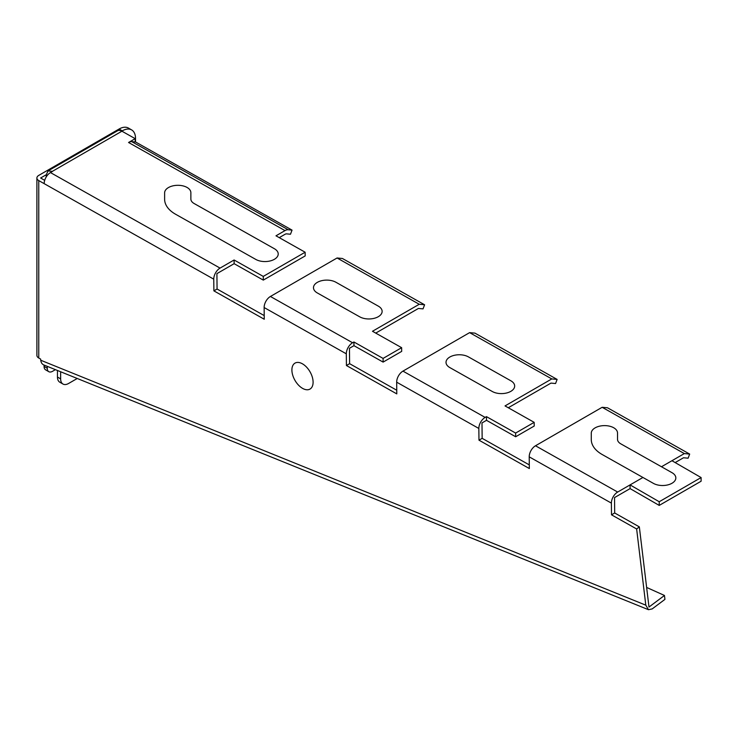 <?xml version="1.0" encoding="UTF-8"?>
<svg xmlns="http://www.w3.org/2000/svg" width="738" height="738" viewBox="0 0 738 738"><rect width="100%" height="100%" fill="white"/><g stroke="black" fill="none" stroke-linecap="round" stroke-linejoin="round"><path stroke-width="1.11" d="M591.276 433.188L591.276 439.525A37.49 21.384 -0.6 0 0 602.263 454.562L653.444 483.39A13.118 7.481 179.4 0 0 671.995 483.261A13.118 7.481 179.4 0 0 671.995 472.68L620.815 443.852A11.245 6.411 -0.6 0 1 617.521 439.341L617.521 433.003A13.118 7.481 179.4 0 0 604.404 425.614A13.118 7.481 179.4 0 0 591.276 433.188M510.825 380.771L468.418 356.888A13.118 7.481 -0.6 0 0 449.857 357.017A13.118 7.481 -0.6 0 0 449.857 367.598L492.274 391.491A13.118 7.481 179.4 0 0 510.825 391.352A13.118 7.481 179.4 0 0 510.825 380.771M378.29 306.122L335.873 282.23A13.118 7.481 -0.6 0 0 317.322 282.368A13.118 7.481 -0.6 0 0 317.322 292.949L359.729 316.833A13.118 7.481 179.4 0 0 378.29 316.703A13.118 7.481 179.4 0 0 378.29 306.122M255.818 259.435A13.118 7.481 -0.6 0 0 274.379 259.306A13.118 7.481 -0.6 0 0 274.379 248.724L194.159 203.54A11.245 6.411 -0.6 0 1 190.865 199.029L190.865 192.692A13.118 7.481 179.4 0 0 177.747 185.303A13.118 7.481 179.4 0 0 164.62 192.876L164.62 199.214A37.49 21.384 179.4 0 0 175.607 214.26L255.818 259.435M291.897 369.969A15 8.662 60 0 1 307.801 368.548A15 8.662 60 0 1 307.801 389.756A15 8.662 60 0 1 291.897 369.969M264.213 315.587L217.073 289.028L216.907 273.632L234.14 263.687L234.103 259.988L263.263 276.409L305.145 252.23L275.984 235.809L284.997 230.607L128.56 142.489L135.183 138.661L121.927 131.198A8.994 5.194 -120 0 0 117.508 130.792L48.035 170.912M135.183 138.661L135.22 141.964M44.179 183.642A8.994 5.258 -60.6 0 1 50.461 172.581L220.053 268.097A8.994 5.258 -60.6 0 0 213.762 279.167L38.763 180.598A6.374 3.681 180 0 1 36.9 177.996L36.9 355.412A6.374 3.681 0 0 0 38.763 358.013L40.608 359.074L40.756 360.255A8.994 5.904 112 0 0 43.736 364.923L648.462 609.699L652.171 608.924L664.938 599.376L664.468 595.465L648.988 607.042L639.339 526.867L636.636 528.971L611.507 514.82L611.387 503.122L529.211 456.84L529.33 468.538L478.971 440.171L482.154 438.335L481.988 422.939L486.499 420.328L515.659 436.758L534.22 426.038L534.174 422.348L505.023 405.918L551.784 378.926L557.125 379.415L555.566 383.539L550.972 383.105L508.279 407.754M529.211 456.84A8.994 5.258 -60.6 0 1 535.493 445.77L602.153 407.293L607.494 407.782L689.67 454.073L688.111 458.187L683.508 457.763L675.159 462.578M375.734 333.106L418.428 308.456L423.031 308.881L424.59 304.766L342.414 258.484L337.072 257.986L419.249 304.268L424.59 304.766M396.758 390.236L349.609 363.686L349.452 348.281L353.963 345.679L383.114 362.1L401.675 351.389L401.638 347.69L372.478 331.27L419.249 304.268M611.387 503.122A8.994 5.258 -60.6 0 1 617.669 492.052L630.058 484.903L659.219 501.739L701.1 477.56L671.94 460.724L684.329 453.575L689.67 454.073M648.462 609.699L645.805 605.169L636.636 528.971M135.524 141.991L135.524 138.513A18.745 10.821 120 0 0 131.65 129.925A18.745 10.821 120 0 0 122.277 130.857L121.807 131.124M46.208 174.768L40.627 177.996L44.686 180.349M131.65 129.925L128.467 128.089A18.745 10.821 120 0 0 119.095 129.021L38.763 175.395A6.374 3.681 180 0 0 36.9 177.996M47.25 368.244A7.5 4.327 120 0 0 48.8 371.684L45.618 369.839A7.5 4.327 120 0 1 44.068 366.408L47.25 368.244L47.25 366.343M48.8 371.684A7.5 4.327 120 0 0 52.555 371.306L55.424 369.655M60.636 371.758L60.636 378.889A11.245 6.494 120 0 0 62.97 384.037A11.245 6.494 120 0 0 68.588 383.474L77.241 378.483M642.927 477.477L630.058 484.903L630.095 488.602L614.533 497.587L614.689 512.984L611.507 514.82M515.659 436.758L515.622 433.058L486.462 416.638L485.134 417.404A8.994 5.258 119.4 0 0 478.842 428.464L396.675 382.183A8.994 5.258 -60.6 0 1 402.957 371.122L469.608 332.635L474.949 333.133L557.125 379.415M396.675 382.183L396.795 393.889L346.426 365.522L349.609 363.686M529.294 464.885L482.154 438.335M639.339 526.867L614.689 512.984M353.963 345.679L353.917 341.989L352.589 342.755A8.994 5.258 119.4 0 0 346.306 353.816L346.426 365.522M279.25 237.645L285.034 234.297A4.502 2.629 119.4 0 1 286.63 233.872L290.486 234.232L292.045 230.118L288.189 229.758L131.751 141.641L135.607 142L292.045 230.118M234.14 263.687L263.3 280.108L305.181 255.929L305.145 252.23M664.468 595.465L646.626 587.439M671.94 460.724L661.488 466.757M684.329 453.575L602.153 407.293M486.462 416.638L486.499 420.328M478.842 428.464L478.971 440.171M515.622 433.058L534.174 422.348M551.784 378.926L469.608 332.635M346.306 353.816L264.13 307.534A8.994 5.258 -60.6 0 1 270.412 296.473L337.072 257.986M353.917 341.989L383.077 358.41L401.638 347.69M383.077 358.41L383.114 362.1M284.997 230.607A8.994 5.258 -60.6 0 1 288.189 229.758M220.053 268.097L234.103 259.988M213.762 279.167L213.891 290.864L217.073 289.028M263.263 276.409L263.3 280.108M46.236 176.926L46.208 175.007L48.016 170.921L52.527 171.391L50.461 172.581M264.13 307.534L264.25 319.24L213.891 290.864M57.453 370.476L57.453 377.044A11.245 6.494 120 0 0 59.787 382.201L62.97 384.037M44.068 366.408L44.068 365.052M128.56 142.489A8.994 5.258 -60.6 0 1 131.751 141.641M659.219 501.739L659.219 505.41L630.095 488.602M701.1 477.56L701.1 481.231L659.219 505.41M119.095 129.021L122.277 130.857M535.493 445.77L617.669 492.052M402.957 371.122L485.134 417.404M270.412 296.473L352.589 342.755M52.416 171.327L121.927 131.198M40.756 360.255L645.805 605.169M38.763 180.598L38.763 358.013M57.453 377.044L60.636 378.889"/></g></svg>
